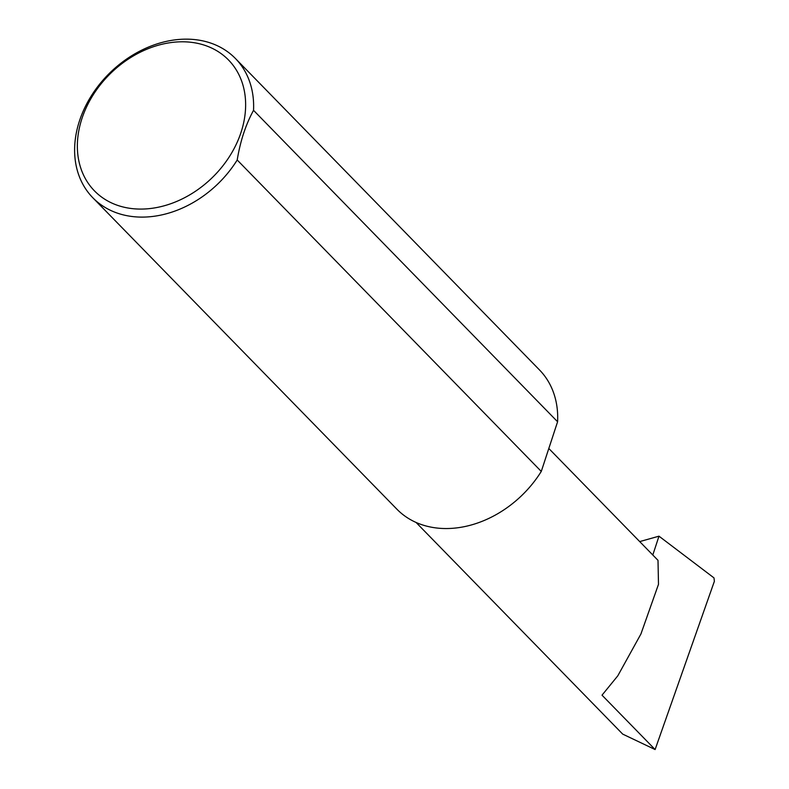 <?xml version="1.0" encoding="UTF-8"?>
<svg xmlns="http://www.w3.org/2000/svg" width="789" height="789" viewBox="0 0 789 789"><rect width="100%" height="100%" fill="white"/><g stroke="black" fill="none" stroke-linecap="round" stroke-linejoin="round"><path stroke-width="1.18" d="M548.809 448.487L658.006 560.338L658.49 584.324L640.924 633.991L617.797 675.818L602.017 695.178L655.107 749.55L622.708 734.115L416.059 522.446M134.091 208.799A93.674 72.805 -44.3 0 0 241.049 132.315A93.674 72.805 -44.3 0 0 188.906 42.073A93.674 72.805 -44.3 0 0 81.948 118.557A93.674 72.805 -44.3 0 0 134.091 208.799M237.203 159.989A99.661 77.45 135.7 0 1 134.968 216.807A99.661 77.45 135.7 0 1 92.816 197.753A99.661 77.45 135.7 0 1 91.632 95.351A99.661 77.45 135.7 0 1 193.285 39.45A99.661 77.45 135.7 0 1 235.438 58.514A99.661 77.45 135.7 0 1 253.535 110.332C245.754 124.563 240.31 141.113 237.203 159.989L541.274 471.428A99.661 77.45 135.7 0 1 439.039 528.245A99.661 77.45 135.7 0 1 396.887 509.181L92.816 197.753M639.711 541.589L658.983 536.175L652.799 554.992M658.983 536.175L713.986 577.893L714.38 581.286L655.107 749.55M253.535 110.332L557.596 421.76A99.661 77.45 135.7 0 0 539.498 369.942L235.438 58.514M541.274 471.428L557.596 421.76"/></g></svg>
